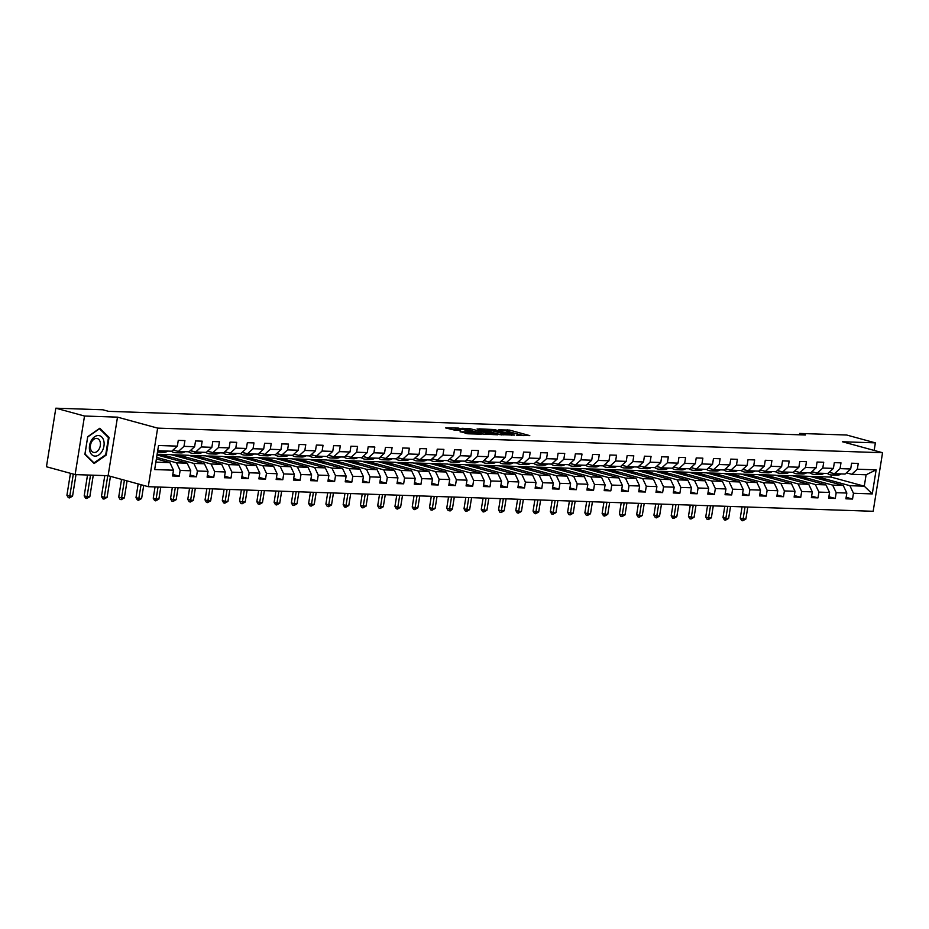 <?xml version="1.0" encoding="UTF-8"?>
<svg xmlns="http://www.w3.org/2000/svg" width="929" height="929" viewBox="0 0 929 929"><rect width="100%" height="100%" fill="white"/><g stroke="black" fill="none" stroke-linecap="round" stroke-linejoin="round"><path stroke-width="1.39" d="M516.733 435.26L529.774 435.62L509.51 430.081L498.827 429.825A5.075 0.592 9.1 0 1 505.91 430.928L507.594 431.393A5.075 0.592 9.1 0 1 509.127 432.078A5.075 0.592 9.1 0 1 507.722 432.264L509.301 432.693A5.075 0.592 9.1 0 1 516.373 433.797L518.068 434.261A5.075 0.592 9.1 0 1 519.601 434.935A5.075 0.592 9.1 0 1 518.196 435.12L516.733 435.26M460.122 431.625L468.065 433.797L481.315 434.18L458.357 428.083L445.583 427.909L454.664 430.139L460.587 430.266L455.419 428.548L462.514 429.314L477.134 433.541L465.603 431.811L460.087 431.88M117.495 417.144L84.516 416.029L55.833 408.191L46.45 466.753L75.133 474.591L108.112 475.706L148.268 486.691L157.64 428.118L117.495 417.144L108.112 475.706M874.166 450.426L875.373 442.866L842.394 441.751L882.55 452.725L157.64 428.118M875.373 442.866L846.702 435.027L799.66 433.437L799.439 434.795M55.833 408.191L102.864 409.782L108.6 411.35L805.397 435.004L799.66 433.437M499.639 434.598L514.62 435.109L494.356 429.57L478.888 428.85L499.639 434.598M497.77 434.807L482.743 434.029L461.992 428.269L470.132 428.745L480.56 431.335L484.636 431.404L477.123 428.908L497.77 434.807M148.268 486.691L873.167 511.287L882.55 452.725M172.817 474.452L179.204 476.194L180.133 470.422L190.759 470.782L189.83 476.565L196.472 476.786L197.401 471.003L208.026 471.363L207.097 477.146L213.74 477.367L214.669 471.595L225.294 471.955L224.365 477.727L231.007 477.959L231.925 472.176L242.55 472.536L241.633 478.319L248.264 478.54L249.193 472.768L259.818 473.128L258.889 478.899L265.531 479.132L266.46 473.349L277.086 473.709L276.157 479.492L282.799 479.712L283.728 473.941L294.354 474.301L293.425 480.072L300.067 480.305L300.984 474.522L311.61 474.882L310.692 480.665L317.323 480.885L318.252 475.114L328.878 475.474L327.949 481.245L334.591 481.477L335.52 475.694L346.145 476.054L345.216 481.837L351.859 482.058L352.788 476.287L363.413 476.647L362.484 482.418L369.127 482.65L370.044 476.867L380.669 477.227L379.752 483.01L386.383 483.231L387.312 477.448L397.937 477.808L397.008 483.591L403.65 483.812L404.579 478.04L415.205 478.4L414.276 484.172L420.918 484.404L421.847 478.621L432.473 478.981L431.544 484.764L438.186 484.984L439.103 479.213L449.729 479.573L448.812 485.344L455.442 485.577L456.371 479.794L466.997 480.154L466.068 485.937L472.71 486.157L473.639 480.386L484.264 480.746L483.335 486.517L489.978 486.75L490.907 480.967L501.532 481.327L500.603 487.11L507.246 487.33L508.163 481.559L518.788 481.919L517.871 487.69L524.502 487.922L525.431 482.139L536.056 482.499L535.127 488.282L541.77 488.503L542.699 482.732L553.324 483.092L552.395 488.863L559.037 489.095L559.966 483.312L570.592 483.672L569.663 489.455L576.305 489.676L577.223 483.893L587.848 484.264L586.931 490.036L593.561 490.257L594.49 484.485L605.116 484.845L604.187 490.628L610.829 490.849L611.758 485.066L622.384 485.426L621.455 491.209L628.097 491.429L629.026 485.658L639.651 486.018L638.722 491.789L645.365 492.022L646.282 486.239L656.908 486.599L655.99 492.382L662.632 492.602L663.55 486.831L674.175 487.191L673.246 492.962L679.889 493.194L680.818 487.411L691.443 487.771L690.514 493.554L697.156 493.775L698.085 488.004L708.711 488.364L707.782 494.135L714.424 494.367L715.342 488.584L725.967 488.944L725.05 494.727L731.692 494.948L732.609 489.177L743.235 489.537L742.306 495.308L748.948 495.54L749.877 489.757L760.503 490.117L759.574 495.9L766.216 496.121L767.145 490.349L777.77 490.709L776.841 496.481L783.484 496.713L784.401 490.93L795.027 491.29L794.109 497.073L800.752 497.294L801.669 491.511L812.294 491.882L811.365 497.654L818.008 497.874L818.937 492.103L829.562 492.463L828.633 498.234L835.276 498.467L836.205 492.684L846.83 493.044L845.901 498.827L852.543 499.047L853.461 493.276L872.285 493.914L876.14 469.853L866.107 474.777L851.719 474.289L846.424 472.849M179.204 476.194L172.573 475.973L173.491 470.202L154.678 469.563L158.534 445.502L177.346 446.141L178.275 440.358L184.917 440.59L183.988 446.361L194.614 446.721L195.543 440.95L202.174 441.17L201.256 446.954L211.882 447.313L212.799 441.53L219.441 441.751L218.512 447.534L229.138 447.894L230.067 442.111L236.709 442.343L235.78 448.115L246.406 448.475L247.335 442.703L253.977 442.924L253.048 448.707L263.673 449.067L264.602 443.284L271.233 443.516L270.316 449.288L280.941 449.648L281.859 443.876L288.501 444.097L287.572 449.88L298.197 450.24L299.126 444.457L305.769 444.689L304.84 450.46L315.465 450.82L316.394 445.049L323.037 445.27L322.108 451.053L332.733 451.413L333.662 445.63L340.293 445.862L339.375 451.633L350.001 451.993L350.918 446.222L357.56 446.443L356.643 452.226L367.257 452.586L368.186 446.803L374.828 447.035L373.899 452.806L384.525 453.166L385.454 447.395L392.096 447.615L391.167 453.398L401.792 453.758L402.721 447.975L409.352 448.196L408.435 453.979L419.06 454.339L419.978 448.568L426.62 448.788L425.703 454.56L436.316 454.931L437.245 449.148L443.888 449.369L442.959 455.152L453.584 455.512L454.513 449.729L461.156 449.961L460.227 455.733L470.852 456.093L471.781 450.321L478.412 450.542L477.494 456.325L488.12 456.685L489.037 450.902L495.68 451.134L494.762 456.905L505.376 457.265L506.305 451.494L512.947 451.715L512.018 457.498L522.644 457.858L523.573 452.075L530.215 452.307L529.286 458.078L539.912 458.438L540.841 452.667L547.471 452.887L546.554 458.671L557.179 459.031L558.097 453.247L564.739 453.48L563.822 459.251L574.436 459.611L575.365 453.84L582.007 454.06L581.078 459.843L591.703 460.203L592.632 454.42L599.275 454.653L598.346 460.424L608.971 460.784L609.9 455.013L616.531 455.233L615.613 461.016L626.239 461.376L627.156 455.593L633.799 455.814L632.881 461.597L643.495 461.957L644.424 456.185L651.066 456.406L650.137 462.177L660.763 462.537L661.692 456.766L668.334 456.987L667.405 462.77L678.031 463.13L678.96 457.347L685.59 457.579L684.673 463.35L695.298 463.71L696.216 457.939L702.858 458.16L701.941 463.943L712.555 464.303L713.484 458.52L720.126 458.752L719.197 464.523L729.822 464.883L730.751 459.112L737.394 459.332L736.465 465.115L747.09 465.475L748.019 459.692L754.662 459.925L753.733 465.696L764.358 466.056L765.275 460.285L771.918 460.505L771 466.288L781.614 466.648L782.543 460.865L789.185 461.098L788.256 466.869L798.882 467.229L799.811 461.458L806.453 461.678L805.524 467.461L816.15 467.821L817.079 462.038L823.721 462.259L822.792 468.042L833.418 468.402L834.335 462.63L840.977 462.851L840.06 468.622L850.685 468.994L851.603 463.211L858.245 463.432L857.316 469.215L876.14 469.853M157.024 454.955L187.182 463.199L176.556 462.839L156.629 457.393M175.395 450.623A10.254 7.455 91.9 0 1 173.096 449.996L178.38 451.436L189.005 451.796L194.614 446.721M176.556 462.839L180.133 470.422M187.182 463.199L190.759 470.782M183.988 446.361L178.38 451.436M204.45 463.78L193.824 463.42L160.554 454.327L171.18 454.687L204.45 463.78L208.026 471.363M192.663 451.204A10.254 7.455 91.9 0 1 190.352 450.577L195.647 452.028L206.273 452.388L211.882 447.313M193.824 463.42L197.401 471.003M201.256 446.954L195.647 452.028M221.717 464.372L211.092 464.012L177.822 454.908L188.448 455.28L221.717 464.372L225.294 471.955M209.919 451.796A10.254 7.455 91.9 0 1 207.62 451.169L212.915 452.609L223.541 452.969L229.138 447.894M211.092 464.012L214.669 471.595M218.512 447.534L212.915 452.609M238.974 464.953L228.36 464.593L195.09 455.5L205.704 455.86L238.974 464.953L242.55 472.536M227.187 452.377A10.254 7.455 91.9 0 1 224.888 451.749L230.183 453.201L240.808 453.561L246.406 448.475M228.36 464.593L231.925 472.176M235.78 448.115L230.183 453.201M256.241 465.545L245.616 465.185L212.346 456.081L222.972 456.441L256.241 465.545L259.818 473.128M244.455 452.969A10.254 7.455 91.9 0 1 242.155 452.342L247.439 453.782L258.065 454.142L263.673 449.067M245.616 465.185L249.193 472.768M253.048 448.707L247.439 453.782M273.509 466.126L262.884 465.766L229.614 456.673L240.239 457.033L273.509 466.126L277.086 473.709M261.723 453.549A10.254 7.455 91.9 0 1 259.412 452.922L264.707 454.374L275.332 454.734L280.941 449.648M262.884 465.766L266.46 473.349M270.316 449.288L264.707 454.374M290.777 466.706L280.152 466.346L246.882 457.254L257.507 457.614L290.777 466.706L294.354 474.301M278.99 454.142A10.254 7.455 91.9 0 1 276.679 453.515L281.975 454.955L292.6 455.315L298.197 450.24M280.152 466.346L283.728 473.941M287.572 449.88L281.975 454.955M308.033 467.299L297.419 466.939L264.15 457.846L274.763 458.206L308.033 467.299L311.61 474.882M296.246 454.722A10.254 7.455 91.9 0 1 293.947 454.095L299.243 455.535L309.868 455.907L315.465 450.82M297.419 466.939L300.984 474.522M304.84 450.46L299.243 455.535M325.301 467.879L314.676 467.519L281.406 458.427L292.031 458.787L325.301 467.879L328.878 475.474M313.514 455.315A10.254 7.455 91.9 0 1 311.215 454.676L316.499 456.127L327.124 456.487L332.733 451.413M314.676 467.519L318.252 475.114M322.108 451.053L316.499 456.127M342.569 468.471L331.943 468.111L298.673 459.019L309.299 459.379L342.569 468.471L346.145 476.054M330.782 455.895A10.254 7.455 91.9 0 1 328.471 455.268L333.766 456.708L344.392 457.068L350.001 451.993M331.943 468.111L335.52 475.694M339.375 451.633L333.766 456.708M359.837 469.052L349.211 468.692L315.941 459.6L326.567 459.96L359.837 469.052L363.413 476.647M348.05 456.476A10.254 7.455 91.9 0 1 345.739 455.849L351.034 457.3L361.66 457.66L367.257 452.586M349.211 468.692L352.788 476.287M356.643 452.226L351.034 457.3M377.093 469.644L366.479 469.284L333.209 460.192L343.835 460.552L377.093 469.644L380.669 477.227M365.306 457.068A10.254 7.455 91.9 0 1 363.007 456.441L368.302 457.881L378.927 458.241L384.525 453.166M366.479 469.284L370.044 476.867M373.899 452.806L368.302 457.881M394.361 470.225L383.735 469.865L350.465 460.772L361.091 461.132L394.361 470.225L397.937 477.808M382.574 457.649A10.254 7.455 91.9 0 1 380.275 457.022L385.57 458.473L396.184 458.833L401.792 453.758M383.735 469.865L387.312 477.448M391.167 453.398L385.57 458.473M411.628 470.817L401.003 470.457L367.733 461.365L378.358 461.725L411.628 470.817L415.205 478.4M399.842 458.241A10.254 7.455 91.9 0 1 397.531 457.614L402.826 459.054L413.451 459.414L419.06 454.339M401.003 470.457L404.579 478.04M408.435 453.979L402.826 459.054M428.896 471.398L418.271 471.038L385.001 461.945L395.626 462.305L428.896 471.398L432.473 478.981M417.109 458.821A10.254 7.455 91.9 0 1 414.798 458.194L420.094 459.646L430.719 460.006L436.316 454.931M418.271 471.038L421.847 478.621M425.703 454.56L420.094 459.646M446.152 471.99L435.538 471.63L402.269 462.526L412.894 462.897L446.152 471.99L449.729 479.573M434.366 459.414A10.254 7.455 91.9 0 1 432.066 458.787L437.362 460.227L447.987 460.587L453.584 455.512M435.538 471.63L439.103 479.213M442.959 455.152L437.362 460.227M463.42 472.571L452.795 472.211L419.525 463.118L430.15 463.478L463.42 472.571L466.997 480.154M451.633 459.994A10.254 7.455 91.9 0 1 449.334 459.367L454.629 460.819L465.243 461.179L470.852 456.093M452.795 472.211L456.371 479.794M460.227 455.733L454.629 460.819M480.688 473.163L470.062 472.791L436.793 463.699L447.418 464.059L480.688 473.163L484.264 480.746M468.901 460.587A10.254 7.455 91.9 0 1 466.59 459.96L471.886 461.399L482.511 461.759L488.12 456.685M470.062 472.791L473.639 480.386M477.494 456.325L471.886 461.399M497.956 473.744L487.33 473.384L454.06 464.291L464.686 464.651L497.956 473.744L501.532 481.327M486.169 461.167A10.254 7.455 91.9 0 1 483.858 460.54L489.153 461.992L499.779 462.352L505.376 457.265M487.33 473.384L490.907 480.967M494.762 456.905L489.153 461.992M515.223 474.324L504.598 473.964L471.328 464.872L481.954 465.232L515.223 474.324L518.788 481.919M503.425 461.759A10.254 7.455 91.9 0 1 501.126 461.132L506.421 462.572L517.047 462.932L522.644 457.858M504.598 473.964L508.163 481.559M512.018 457.498L506.421 462.572M532.48 474.916L521.854 474.556L488.584 465.464L499.21 465.824L532.48 474.916L536.056 482.499M520.693 462.34A10.254 7.455 91.9 0 1 518.394 461.713L523.689 463.153L534.303 463.513L539.912 458.438M521.854 474.556L525.431 482.139M529.286 458.078L523.689 463.153M549.747 475.497L539.122 475.137L505.852 466.044L516.478 466.404L549.747 475.497L553.324 483.092M535.661 462.294L540.945 463.745L551.571 464.105L557.179 459.031M539.122 475.137L542.699 482.732M546.554 458.671L540.945 463.745M567.015 476.089L556.39 475.729L523.12 466.637L533.745 466.997L567.015 476.089L570.592 483.672M555.228 463.513A10.254 7.455 91.9 0 1 552.918 462.886L558.213 464.326L568.838 464.686L574.436 459.611M556.39 475.729L559.966 483.312M563.822 459.251L558.213 464.326M584.283 476.67L573.657 476.31L540.388 467.217L551.013 467.577L584.283 476.67L587.848 484.264M572.485 464.094A10.254 7.455 91.9 0 1 570.185 463.466L575.481 464.918L586.106 465.278L591.703 460.203M573.657 476.31L577.223 483.893M581.078 459.843L575.481 464.918M601.539 477.262L590.914 476.902L557.644 467.81L568.269 468.17L601.539 477.262L605.116 484.845M589.752 464.686A10.254 7.455 91.9 0 1 587.453 464.059L592.748 465.499L603.362 465.859L608.971 460.784M590.914 476.902L594.49 484.485M598.346 460.424L592.748 465.499M618.807 477.843L608.181 477.483L574.912 468.39L585.537 468.75L618.807 477.843L622.384 485.426M607.02 465.266A10.254 7.455 91.9 0 1 604.709 464.639L610.005 466.091L620.63 466.451L626.239 461.376M608.181 477.483L611.758 485.066M615.613 461.016L610.005 466.091M636.075 478.435L625.449 478.075L592.179 468.982L602.805 469.342L636.075 478.435L639.651 486.018M624.288 465.859A10.254 7.455 91.9 0 1 621.977 465.232L627.272 466.672L637.898 467.032L643.495 461.957M625.449 478.075L629.026 485.658M632.881 461.597L627.272 466.672M653.342 479.016L642.717 478.656L609.447 469.563L620.073 469.923L653.342 479.016L656.908 486.599M641.544 466.439A10.254 7.455 91.9 0 1 639.245 465.812L644.54 467.264L655.166 467.624L660.763 462.537M642.717 478.656L646.282 486.239M650.137 462.177L644.54 467.264M670.599 479.608L659.973 479.248L626.703 470.144L637.329 470.504L670.599 479.608L674.175 487.191M658.812 467.032A10.254 7.455 91.9 0 1 656.513 466.404L661.808 467.844L672.422 468.204L678.031 463.13M659.973 479.248L663.55 486.831M667.405 462.77L661.808 467.844M687.866 480.188L677.241 479.828L643.971 470.736L654.597 471.096L687.866 480.188L691.443 487.771M676.08 467.612A10.254 7.455 91.9 0 1 673.769 466.985L679.064 468.437L689.69 468.797L695.298 463.71M677.241 479.828L680.818 487.411M684.673 463.35L679.064 468.437M705.134 480.781L694.509 480.409L661.239 471.317L671.864 471.677L705.134 480.781L708.711 488.364M693.348 468.204A10.254 7.455 91.9 0 1 691.037 467.577L696.332 469.017L706.957 469.377L712.555 464.303M694.509 480.409L698.085 488.004M701.941 463.943L696.332 469.017M722.402 481.361L711.777 481.001L678.507 471.909L689.132 472.269L722.402 481.361L725.967 488.944M710.604 468.785A10.254 7.455 91.9 0 1 708.304 468.158L713.6 469.598L724.225 469.969L729.822 464.883M711.777 481.001L715.342 488.584M719.197 464.523L713.6 469.598M739.658 481.942L729.033 481.582L695.763 472.489L706.388 472.849L739.658 481.942L743.235 489.537M727.871 469.377A10.254 7.455 91.9 0 1 725.572 468.739L730.868 470.19L741.481 470.55L747.09 465.475M729.033 481.582L732.609 489.177M736.465 465.115L730.868 470.19M756.926 482.534L746.301 482.174L713.031 473.082L723.656 473.442L756.926 482.534L760.503 490.117M745.139 469.958A10.254 7.455 91.9 0 1 742.828 469.331L748.124 470.771L758.749 471.131L764.358 466.056M746.301 482.174L749.877 489.757M753.733 465.696L748.124 470.771M774.194 483.115L763.568 482.755L730.299 473.662L740.924 474.022L774.194 483.115L777.77 490.709M762.407 470.538A10.254 7.455 91.9 0 1 760.096 469.911L765.391 471.363L776.017 471.723L781.614 466.648M763.568 482.755L767.145 490.349M771 466.288L765.391 471.363M791.462 483.707L780.836 483.347L747.566 474.254L758.192 474.614L791.462 483.707L795.027 491.29M779.663 471.131A10.254 7.455 91.9 0 1 777.364 470.504L782.659 471.944L793.285 472.304L798.882 467.229M780.836 483.347L784.401 490.93M788.256 466.869L782.659 471.944M808.718 484.288L798.092 483.928L764.822 474.835L775.448 475.195L808.718 484.288L812.294 491.882M796.931 471.711A10.254 7.455 91.9 0 1 794.632 471.084L799.927 472.536L810.541 472.896L816.15 467.821M798.092 483.928L801.669 491.511M805.524 467.461L799.927 472.536M825.986 484.88L815.36 484.52L782.09 475.427L792.716 475.787L825.986 484.88L829.562 492.463M814.199 472.304A10.254 7.455 91.9 0 1 811.888 471.677L817.183 473.116L827.809 473.476L833.418 468.402M815.36 484.52L818.937 492.103M822.792 468.042L817.183 473.116M843.253 485.461L832.628 485.101L799.358 476.008L809.983 476.368L843.253 485.461L846.83 493.044M831.467 472.884A10.254 7.455 91.9 0 1 829.156 472.257L834.451 473.709L845.076 474.069L850.685 468.994M832.628 485.101L836.205 492.684M840.06 468.622L834.451 473.709M866.107 474.777L864.284 486.181L849.896 485.693L816.626 476.589L831.014 477.088L864.284 486.181L872.285 493.914M849.896 485.693L853.461 493.276M857.316 469.215L851.719 474.289M84.516 416.029L75.133 474.591M831.014 477.088L831.35 474.986M155.875 462.131L169.914 462.607L156.386 458.914M177.346 446.141L171.749 451.215L157.698 450.739M160.554 454.327L157.117 454.374M177.822 454.908L171.842 454.873M195.09 455.5L189.11 455.454M212.346 456.081L206.377 456.046M229.614 456.673L223.634 456.627M246.882 457.254L240.901 457.219M264.15 457.846L258.169 457.8M281.406 458.427L275.437 458.38M298.673 459.019L292.693 458.972M315.941 459.6L309.961 459.553M333.209 460.192L327.229 460.145M350.465 460.772L344.496 460.726M367.733 461.365L361.764 461.318M385.001 461.945L379.02 461.899M402.269 462.526L396.288 462.491M419.525 463.118L413.556 463.072M436.793 463.699L430.824 463.664M454.06 464.291L448.08 464.245M471.328 464.872L465.348 464.837M488.584 465.464L482.615 465.417M505.852 466.044L499.883 465.998M523.12 466.637L517.139 466.59M540.388 467.217L534.407 467.171M557.644 467.81L551.675 467.763M574.912 468.39L568.943 468.344M592.179 468.982L586.199 468.936M609.447 469.563L603.467 469.517M626.703 470.144L620.735 470.109M643.971 470.736L638.002 470.689M661.239 471.317L655.259 471.282M678.507 471.909L672.526 471.862M695.763 472.489L689.794 472.455M713.031 473.082L707.062 473.035M730.299 473.662L724.318 473.616M747.566 474.254L741.586 474.208M764.822 474.835L758.854 474.789M782.09 475.427L776.121 475.381M799.358 476.008L793.378 475.962M816.626 476.589L810.645 476.554M169.914 462.607L173.491 470.202M816.591 476.751L825.196 479.109L824.987 480.467M825.196 479.109L819.25 478.899M846.145 497.305L852.543 499.047M828.877 496.713L835.276 498.467M799.335 476.171L807.94 478.516L807.719 479.887M807.94 478.516L801.982 478.319M811.609 496.132L818.008 497.874M782.067 475.578L790.672 477.936L790.451 479.294M790.672 477.936L784.726 477.727M794.353 495.54L800.752 497.294M764.799 474.998L773.404 477.343L773.183 478.714M773.404 477.343L767.459 477.146M777.085 494.96L783.484 496.713M747.531 474.405L756.136 476.763L755.927 478.121M756.136 476.763L750.191 476.554M759.817 494.367L766.216 496.121M730.275 473.825L738.88 476.171L738.66 477.541M738.88 476.171L732.923 475.973M742.55 493.787L748.948 495.54M713.007 473.233L721.612 475.59L721.392 476.949M721.612 475.59L715.667 475.381M725.294 493.206L731.692 494.948M695.74 472.652L704.345 474.998L704.124 476.368M704.345 474.998L698.399 474.8M708.026 492.614L714.424 494.367M678.472 472.06L687.077 474.417L686.868 475.776M687.077 474.417L681.131 474.22M690.758 492.033L697.156 493.775M661.216 471.479L669.821 473.836L669.6 475.195M669.821 473.836L663.863 473.627M673.49 491.441L679.889 493.194M643.948 470.898L652.553 473.244L652.332 474.614M652.553 473.244L646.596 473.047M656.234 490.86L662.632 492.602M626.68 470.306L635.285 472.664L635.064 474.022M635.285 472.664L629.339 472.455M638.966 490.268L645.365 492.022M609.412 469.726L618.017 472.071L617.808 473.442M618.017 472.071L612.072 471.874M621.698 489.688L628.097 491.429M592.156 469.133L600.761 471.491L600.54 472.849M600.761 471.491L594.804 471.282M604.431 489.095L610.829 490.849M574.888 468.553L583.493 470.898L583.273 472.269M583.493 470.898L577.536 470.701M587.174 488.515L593.561 490.257M557.621 467.961L566.226 470.318L566.005 471.677M566.226 470.318L560.28 470.109M569.907 487.922L576.305 489.676M540.353 467.38L548.958 469.726L548.749 471.096M548.958 469.726L543.012 469.528M552.639 487.342L559.037 489.095M523.097 466.788L531.702 469.145L531.481 470.504M531.702 469.145L525.744 468.936M535.371 486.761L541.77 488.503M505.829 466.207L514.434 468.553L514.213 469.923M514.434 468.553L508.477 468.355M518.115 486.169L524.502 487.922M488.561 465.615L497.166 467.972L496.945 469.331M497.166 467.972L491.22 467.775M500.847 485.588L507.246 487.33M471.293 465.034L479.898 467.38L479.689 468.75M479.898 467.38L473.953 467.182M483.579 484.996L489.978 486.75M454.037 464.442L462.642 466.799L462.421 468.17M462.642 466.799L456.685 466.602M466.312 484.415L472.71 486.157M436.769 463.861L445.374 466.219L445.154 467.577M445.374 466.219L439.417 466.01M449.055 483.823L455.442 485.577M419.502 463.281L428.106 465.626L427.886 466.997M428.106 465.626L422.161 465.429M431.788 483.243L438.186 484.984M402.234 462.688L410.839 465.046L410.63 466.404M410.839 465.046L404.893 464.837M414.52 482.65L420.918 484.404M384.978 462.108L393.582 464.454L393.362 465.824M393.582 464.454L387.625 464.256M397.252 482.07L403.65 483.812M367.71 461.516L376.315 463.873L376.094 465.232M376.315 463.873L370.357 463.664M379.996 481.477L386.383 483.231M350.442 460.935L359.047 463.281L358.826 464.651M359.047 463.281L353.101 463.083M362.728 480.897L369.127 482.65M333.174 460.343L341.779 462.7L341.57 464.059M341.779 462.7L335.833 462.491M345.46 480.305L351.859 482.058M315.918 459.762L324.523 462.108L324.302 463.478M324.523 462.108L318.566 461.91M328.192 479.724L334.591 481.477M298.65 459.17L307.255 461.527L307.034 462.886M307.255 461.527L301.298 461.318M310.936 479.143L317.323 480.885M281.382 458.589L289.987 460.935L289.767 462.305M289.987 460.935L284.042 460.738M293.669 478.551L300.067 480.305M264.115 457.997L272.72 460.354L272.511 461.713M272.72 460.354L266.774 460.157M276.401 477.97L282.799 479.712M246.859 457.416L255.463 459.762L255.243 461.132M255.463 459.762L249.506 459.565M259.133 477.378L265.531 479.132M229.591 456.836L238.196 459.181L237.975 460.552M238.196 459.181L232.238 458.984M241.877 476.798L248.264 478.54M212.323 456.244L220.928 458.601L220.707 459.96M220.928 458.601L214.982 458.392M224.609 476.205L231.007 477.959M195.055 455.663L203.66 458.009L203.439 459.379M203.66 458.009L197.714 457.811M207.341 475.625L213.74 477.367M177.799 455.071L186.404 457.428L186.183 458.787M186.404 457.428L180.447 457.219M190.073 475.033L196.472 476.786M160.531 454.49L169.136 456.836L168.915 458.206M169.136 456.836L163.179 456.638M84.887 454.351L94.154 463.525L106.243 455.071L109.065 437.431L99.798 428.257L87.709 436.711L84.887 454.351M107.95 437.129L109.065 437.431M105.511 454.873L106.243 455.071M524.002 435.701L507.431 431.346M489.386 430.719L484.892 430.568M511.891 434.911L490.953 429.558A5.075 0.592 9.1 0 0 489.548 429.744A5.075 0.592 9.1 0 0 491.081 430.429L503.239 433.75A5.075 0.592 9.1 0 0 510.323 434.853L511.833 435.283M489.548 429.744L489.293 431.323A5.075 0.592 9.1 0 0 490.826 432.008L491.081 430.429M501.463 434.923L490.826 432.008M481.524 432.96L468.042 430.011M486.877 433.32L493.973 434.098L487.992 432.24L482.139 431.764L486.877 433.32L486.703 434.435M481.698 431.822L481.443 433.413L482.174 432.043M484.566 434.342L481.93 433.622M467.682 433.773L465.743 433.425M455.164 430.127L455.419 428.548M455.256 429.57L451.099 429.419M835.705 473.744L835.09 474.092A12.344 8.988 91.9 0 1 831.478 474.986A12.344 8.988 91.9 0 1 827.391 473.465M841.244 473.941L840.617 474.278A12.344 8.988 91.9 0 1 837.006 475.172L834.904 475.102A12.344 8.988 -88.1 0 0 838.515 474.208L839.142 473.86M837.807 473.825L837.192 474.162A12.344 8.988 91.9 0 1 833.58 475.056L831.478 474.986M834.242 475.044A12.344 8.988 -88.1 0 0 834.904 475.102M745.035 506.944L743.119 518.928L745.882 519.021L747.81 507.037M745.882 519.021L742.759 520.774L741.609 520.461L740.25 518.138L742.062 506.839M740.25 518.138L743.119 518.928L742.759 520.774M95.095 456.116A10.486 7.095 105.3 0 0 103.943 446.071A10.486 7.095 105.3 0 0 98.393 435.538A10.486 7.095 105.3 0 0 89.556 445.583A10.486 7.095 105.3 0 0 95.095 456.116M94.259 452.504A7.188 4.854 105.3 0 0 100.204 446.187A7.188 4.854 105.3 0 0 97.278 438.534A7.188 4.854 105.3 0 0 96.511 438.418A7.188 4.854 105.3 0 0 90.566 444.736A7.188 4.854 105.3 0 0 93.492 452.388A7.188 4.854 105.3 0 0 94.259 452.504M87.767 436.932L99.484 428.733L108.461 437.64L105.72 454.722L94.003 462.921L85.027 454.026L87.674 436.909M93.353 462.735L94.003 462.921M818.437 473.163L817.822 473.5A12.344 8.988 91.9 0 1 814.21 474.405A12.344 8.988 91.9 0 1 810.134 472.884M823.977 473.349L823.361 473.685A12.344 8.988 91.9 0 1 819.75 474.591L817.648 474.522A12.344 8.988 -88.1 0 0 821.259 473.616L821.875 473.279M820.539 473.233L819.924 473.569A12.344 8.988 91.9 0 1 816.312 474.475L814.21 474.405M816.986 474.464A12.344 8.988 -88.1 0 0 817.648 474.522M727.779 506.351L725.851 518.336L728.626 518.428L730.542 506.444M728.626 518.428L725.491 520.194L724.353 519.88L722.983 517.558L724.794 506.259M722.983 517.558L725.851 518.336L725.491 520.194M801.181 472.571L800.554 472.919A12.344 8.988 91.9 0 1 796.943 473.813A12.344 8.988 91.9 0 1 792.867 472.292M806.709 472.768L806.093 473.105A12.344 8.988 91.9 0 1 802.482 473.999L800.38 473.929A12.344 8.988 -88.1 0 0 803.991 473.035L804.607 472.687M803.283 472.652L802.668 472.989A12.344 8.988 91.9 0 1 799.056 473.883L796.943 473.813M799.718 473.871A12.344 8.988 -88.1 0 0 800.38 473.929M710.511 505.771L708.595 517.755L711.359 517.848L713.275 505.864M711.359 517.848L708.235 519.601L707.085 519.288L705.726 516.965L707.538 505.666M705.726 516.965L708.595 517.755L708.235 519.601M783.913 471.99L783.298 472.327A12.344 8.988 91.9 0 1 779.686 473.233A12.344 8.988 91.9 0 1 775.599 471.711M789.441 472.176L788.826 472.524A12.344 8.988 91.9 0 1 785.214 473.418L783.112 473.349A12.344 8.988 -88.1 0 0 786.724 472.443L787.339 472.106M786.015 472.06L785.4 472.396A12.344 8.988 91.9 0 1 781.788 473.302L779.686 473.233M782.45 473.291A12.344 8.988 -88.1 0 0 783.112 473.349M693.243 505.179L691.327 517.163L694.091 517.256L696.007 505.271M694.091 517.256L690.967 519.021L689.817 518.707L688.459 516.385L690.27 505.086M688.459 516.385L691.327 517.163L690.967 519.021M766.646 471.409L766.03 471.746A12.344 8.988 91.9 0 1 762.419 472.64A12.344 8.988 91.9 0 1 758.331 471.119M772.185 471.595L771.558 471.932A12.344 8.988 91.9 0 1 767.946 472.838L765.844 472.756A12.344 8.988 -88.1 0 0 769.456 471.862L770.083 471.526M768.747 471.479L768.132 471.816A12.344 8.988 91.9 0 1 764.521 472.722L762.419 472.64M765.182 472.71A12.344 8.988 -88.1 0 0 765.844 472.756M675.975 504.598L674.059 516.582L676.823 516.675L678.751 504.691M676.823 516.675L673.699 518.428L672.55 518.115L671.191 515.792L673.002 504.493M671.191 515.792L674.059 516.582L673.699 518.428M749.378 470.817L748.762 471.154A12.344 8.988 91.9 0 1 745.151 472.06A12.344 8.988 91.9 0 1 741.075 470.538M754.917 471.003L754.302 471.351A12.344 8.988 91.9 0 1 750.69 472.246L748.588 472.176A12.344 8.988 -88.1 0 0 752.2 471.27L752.815 470.933M751.48 470.887L750.864 471.235A12.344 8.988 91.9 0 1 747.253 472.129L745.151 472.06M747.926 472.118A12.344 8.988 -88.1 0 0 748.588 472.176M658.719 504.006L656.791 515.99L659.567 516.094L661.483 504.11M659.567 516.094L656.431 517.848L655.293 517.534L653.923 515.212L655.735 503.913M653.923 515.212L656.791 515.99L656.431 517.848M732.122 470.237L731.495 470.573A12.344 8.988 91.9 0 1 727.883 471.467A12.344 8.988 91.9 0 1 723.807 469.946M737.649 470.422L737.034 470.759A12.344 8.988 91.9 0 1 733.422 471.665L731.32 471.584A12.344 8.988 -88.1 0 0 734.932 470.689L735.547 470.353M734.224 470.306L733.596 470.643A12.344 8.988 91.9 0 1 729.997 471.549L727.883 471.467M730.659 471.537A12.344 8.988 -88.1 0 0 731.32 471.584M641.451 503.425L639.535 515.409L642.299 515.502L644.215 503.518M642.299 515.502L639.175 517.256L638.026 516.942L636.667 514.631L638.478 503.321M636.667 514.631L639.535 515.409L639.175 517.256M714.854 469.644L714.238 469.993A12.344 8.988 91.9 0 1 710.627 470.887A12.344 8.988 91.9 0 1 706.539 469.366M720.381 469.83L719.766 470.179A12.344 8.988 91.9 0 1 716.154 471.073L714.053 471.003A12.344 8.988 -88.1 0 0 717.664 470.109L718.28 469.76M716.956 469.714L716.34 470.062A12.344 8.988 91.9 0 1 712.729 470.957L710.627 470.887M713.391 470.945A12.344 8.988 -88.1 0 0 714.053 471.003M624.183 502.844L622.267 514.829L625.031 514.921L626.947 502.937M625.031 514.921L621.907 516.675L620.758 516.361L619.399 514.039L621.211 502.74M619.399 514.039L622.267 514.829L621.907 516.675M697.586 469.064L696.971 469.4A12.344 8.988 91.9 0 1 693.359 470.306A12.344 8.988 91.9 0 1 689.272 468.773M703.125 469.25L702.498 469.586A12.344 8.988 91.9 0 1 698.887 470.492L696.785 470.422A12.344 8.988 -88.1 0 0 700.396 469.517L701.023 469.18M699.688 469.133L699.072 469.47A12.344 8.988 91.9 0 1 695.461 470.376L693.359 470.306M696.123 470.364A12.344 8.988 -88.1 0 0 696.785 470.422M606.916 502.252L605 514.236L607.763 514.329L609.691 502.345M607.763 514.329L604.64 516.083L603.49 515.769L602.131 513.458L603.943 502.148M602.131 513.458L605 514.236L604.64 516.083M680.318 468.471L679.703 468.82A12.344 8.988 91.9 0 1 676.091 469.714A12.344 8.988 91.9 0 1 672.015 468.193M685.857 468.657L685.242 469.006A12.344 8.988 91.9 0 1 681.631 469.9L679.529 469.83A12.344 8.988 -88.1 0 0 683.14 468.936L683.756 468.588M682.42 468.541L681.805 468.89A12.344 8.988 91.9 0 1 678.193 469.784L676.091 469.714M678.867 469.772A12.344 8.988 -88.1 0 0 679.529 469.83M589.66 501.672L587.732 513.656L590.507 513.749L592.423 501.765M590.507 513.749L587.372 515.502L586.234 515.189L584.864 512.866L586.675 501.567M584.864 512.866L587.732 513.656L587.372 515.502M663.062 467.891L662.435 468.228A12.344 8.988 91.9 0 1 658.824 469.133A12.344 8.988 91.9 0 1 654.748 467.601M668.59 468.077L667.974 468.413A12.344 8.988 91.9 0 1 664.363 469.319L662.261 469.25A12.344 8.988 -88.1 0 0 665.872 468.344L666.488 468.007M665.164 467.961L664.537 468.297A12.344 8.988 91.9 0 1 660.925 469.203L658.824 469.133M661.599 469.191A12.344 8.988 -88.1 0 0 662.261 469.25M572.392 501.079L570.476 513.063L573.239 513.156L575.156 501.172M573.239 513.156L570.116 514.921L568.966 514.608L567.607 512.285L569.419 500.975M567.607 512.285L570.476 513.063L570.116 514.921M645.794 467.299L645.179 467.647A12.344 8.988 91.9 0 1 641.567 468.541A12.344 8.988 91.9 0 1 637.48 467.02M651.322 467.484L650.706 467.833A12.344 8.988 91.9 0 1 647.095 468.727L644.993 468.657A12.344 8.988 -88.1 0 0 648.605 467.763L649.22 467.415M647.896 467.368L647.281 467.717A12.344 8.988 91.9 0 1 643.669 468.611L641.567 468.541M644.331 468.599A12.344 8.988 -88.1 0 0 644.993 468.657M555.124 500.499L553.208 512.483L555.972 512.576L557.888 500.592M555.972 512.576L552.848 514.329L551.698 514.016L550.34 511.693L552.151 500.394M550.34 511.693L553.208 512.483L552.848 514.329M628.527 466.718L627.911 467.055A12.344 8.988 91.9 0 1 624.3 467.961A12.344 8.988 91.9 0 1 620.212 466.439M634.066 466.904L633.439 467.241A12.344 8.988 91.9 0 1 629.827 468.146L627.725 468.077A12.344 8.988 -88.1 0 0 631.337 467.171L631.964 466.834M630.628 466.788L630.013 467.124A12.344 8.988 91.9 0 1 626.401 468.03L624.3 467.961M627.063 468.019A12.344 8.988 -88.1 0 0 627.725 468.077M537.856 499.907L535.94 511.891L538.704 511.984L540.632 499.999M538.704 511.984L535.58 513.749L534.43 513.435L533.072 511.113L534.883 499.814M533.072 511.113L535.94 511.891L535.58 513.749M611.259 466.126L610.643 466.474A12.344 8.988 91.9 0 1 607.032 467.368A12.344 8.988 91.9 0 1 602.956 465.847M616.798 466.323L616.182 466.66A12.344 8.988 91.9 0 1 612.571 467.554L610.469 467.484A12.344 8.988 -88.1 0 0 614.081 466.59L614.696 466.242M613.361 466.207L612.745 466.544A12.344 8.988 91.9 0 1 609.134 467.438L607.032 467.368M609.807 467.426A12.344 8.988 -88.1 0 0 610.469 467.484M520.6 499.326L518.672 511.31L521.448 511.403L523.364 499.419M521.448 511.403L518.312 513.156L517.174 512.843L515.804 510.52L517.616 499.221M515.804 510.52L518.672 511.31L518.312 513.156M594.003 465.545L593.376 465.882A12.344 8.988 91.9 0 1 589.764 466.788A12.344 8.988 91.9 0 1 585.688 465.266M599.53 465.731L598.915 466.068A12.344 8.988 91.9 0 1 595.303 466.973L593.201 466.904A12.344 8.988 -88.1 0 0 596.813 465.998L597.428 465.661M596.104 465.615L595.477 465.952A12.344 8.988 91.9 0 1 591.866 466.857L589.764 466.788M592.539 466.846A12.344 8.988 -88.1 0 0 593.201 466.904M503.332 498.734L501.416 510.718L504.18 510.811L506.096 498.827M504.18 510.811L501.056 512.576L499.907 512.262L498.548 509.94L500.348 498.641M498.548 509.94L501.416 510.718L501.056 512.576M576.735 464.953L576.119 465.301A12.344 8.988 91.9 0 1 572.508 466.195A12.344 8.988 91.9 0 1 568.42 464.674M582.262 465.15L581.647 465.487A12.344 8.988 91.9 0 1 578.035 466.393L575.934 466.312A12.344 8.988 -88.1 0 0 579.545 465.417L580.16 465.081M578.837 465.034L578.221 465.371A12.344 8.988 91.9 0 1 574.61 466.265L572.508 466.195M575.272 466.265A12.344 8.988 -88.1 0 0 575.934 466.312M486.064 498.153L484.148 510.137L486.912 510.23L488.828 498.246M486.912 510.23L483.788 511.984L482.639 511.67L481.28 509.347L483.092 498.049M481.28 509.347L484.148 510.137L483.788 511.984M559.467 464.372L558.852 464.709A12.344 8.988 91.9 0 1 555.24 465.615A12.344 8.988 91.9 0 1 551.152 464.094M565.006 464.558L564.379 464.906A12.344 8.988 91.9 0 1 560.768 465.801L558.666 465.731A12.344 8.988 -88.1 0 0 562.277 464.825L562.904 464.488M561.569 464.442L560.953 464.79A12.344 8.988 91.9 0 1 557.342 465.684L555.24 465.615M558.004 465.673A12.344 8.988 -88.1 0 0 558.666 465.731M468.797 497.561L466.881 509.545L469.644 509.649L471.572 497.665M469.644 509.649L466.521 511.403L465.371 511.089L464.012 508.767L465.824 497.468M464.012 508.767L466.881 509.545L466.521 511.403M537.961 462.932A10.254 7.455 91.9 0 1 535.65 462.294M542.199 463.792L541.584 464.128A12.344 8.988 91.9 0 1 537.972 465.023A12.344 8.988 91.9 0 1 533.896 463.501M547.738 463.977L547.123 464.314A12.344 8.988 91.9 0 1 543.511 465.22L541.41 465.139A12.344 8.988 -88.1 0 0 545.021 464.245L545.637 463.908M544.301 463.861L543.686 464.198A12.344 8.988 91.9 0 1 540.074 465.104L537.972 465.023M540.748 465.092A12.344 8.988 -88.1 0 0 541.41 465.139M451.54 496.98L449.613 508.964L452.388 509.057L454.304 497.073M452.388 509.057L450.368 510.857L449.253 510.811L448.115 510.497L446.744 508.175L448.556 496.876M446.744 508.175L449.613 508.964L449.253 510.811M524.943 463.199L524.316 463.536A12.344 8.988 91.9 0 1 520.704 464.442A12.344 8.988 91.9 0 1 516.629 462.921M530.471 463.385L529.855 463.734A12.344 8.988 91.9 0 1 526.244 464.628L524.142 464.558A12.344 8.988 -88.1 0 0 527.753 463.652L528.369 463.316M527.045 463.269L526.418 463.617A12.344 8.988 91.9 0 1 522.806 464.512L520.704 464.442M523.48 464.5A12.344 8.988 -88.1 0 0 524.142 464.558M434.273 496.4L432.357 508.384L435.12 508.477L437.036 496.492M435.12 508.477L431.997 510.23L430.847 509.916L429.488 507.594L431.288 496.295M429.488 507.594L432.357 508.384L431.997 510.23M507.675 462.619L507.06 462.956A12.344 8.988 91.9 0 1 503.448 463.861A12.344 8.988 91.9 0 1 499.361 462.328M513.203 462.805L512.587 463.141A12.344 8.988 91.9 0 1 508.976 464.047L506.874 463.977A12.344 8.988 -88.1 0 0 510.486 463.072L511.101 462.735M509.777 462.688L509.162 463.025A12.344 8.988 91.9 0 1 505.55 463.931L503.448 463.861M506.212 463.919A12.344 8.988 -88.1 0 0 506.874 463.977M417.005 495.807L415.089 507.791L417.853 507.884L419.769 495.9M417.853 507.884L414.729 509.638L413.579 509.324L412.221 507.013L414.032 495.703M412.221 507.013L415.089 507.791L414.729 509.638M490.407 462.027L489.792 462.375A12.344 8.988 91.9 0 1 486.181 463.269A12.344 8.988 91.9 0 1 482.093 461.748M495.947 462.212L495.32 462.561A12.344 8.988 91.9 0 1 491.708 463.455L489.606 463.385A12.344 8.988 -88.1 0 0 493.218 462.491L493.833 462.143M492.509 462.096L491.894 462.445A12.344 8.988 91.9 0 1 488.282 463.339L486.181 463.269M488.944 463.327A12.344 8.988 -88.1 0 0 489.606 463.385M399.737 495.227L397.821 507.211L400.585 507.304L402.512 495.32M400.585 507.304L397.461 509.057L396.311 508.744L394.953 506.421L396.764 495.122M394.953 506.421L397.821 507.211L397.461 509.057M473.14 461.446L472.524 461.783A12.344 8.988 91.9 0 1 468.913 462.688A12.344 8.988 91.9 0 1 464.837 461.156M478.679 461.632L478.063 461.968A12.344 8.988 91.9 0 1 474.452 462.874L472.35 462.805A12.344 8.988 -88.1 0 0 475.962 461.899L476.577 461.562M475.242 461.516L474.626 461.852A12.344 8.988 91.9 0 1 471.015 462.758L468.913 462.688M471.677 462.747A12.344 8.988 -88.1 0 0 472.35 462.805M382.481 494.634L380.553 506.619L383.329 506.711L385.245 494.727M383.329 506.711L380.193 508.477L379.055 508.163L377.685 505.84L379.496 494.53M377.685 505.84L380.553 506.619L380.193 508.477M455.884 460.854L455.256 461.202A12.344 8.988 91.9 0 1 451.645 462.096A12.344 8.988 91.9 0 1 447.569 460.575M461.411 461.039L460.796 461.388A12.344 8.988 91.9 0 1 457.184 462.282L455.082 462.212A12.344 8.988 -88.1 0 0 458.694 461.318L459.309 460.97M457.985 460.923L457.358 461.272A12.344 8.988 91.9 0 1 453.747 462.166L451.645 462.096M454.42 462.154A12.344 8.988 -88.1 0 0 455.082 462.212M365.213 494.054L363.297 506.038L366.061 506.131L367.977 494.147M366.061 506.131L362.937 507.884L361.787 507.571L360.429 505.248L362.229 493.949M360.429 505.248L363.297 506.038L362.937 507.884M438.616 460.273L438 460.61A12.344 8.988 91.9 0 1 434.389 461.516A12.344 8.988 91.9 0 1 430.301 459.994M444.143 460.459L443.528 460.796A12.344 8.988 91.9 0 1 439.916 461.701L437.814 461.632A12.344 8.988 -88.1 0 0 441.426 460.726L442.041 460.389M440.718 460.343L440.102 460.679A12.344 8.988 91.9 0 1 436.491 461.585L434.389 461.516M437.153 461.574A12.344 8.988 -88.1 0 0 437.814 461.632M347.945 493.462L346.029 505.446L348.793 505.539L350.709 493.554M348.793 505.539L345.669 507.304L344.52 506.99L343.161 504.668L344.973 493.369M343.161 504.668L346.029 505.446L345.669 507.304M421.348 459.681L420.732 460.029A12.344 8.988 91.9 0 1 417.121 460.923A12.344 8.988 91.9 0 1 413.033 459.402M426.887 459.878L426.26 460.215A12.344 8.988 91.9 0 1 422.649 461.109L420.547 461.039A12.344 8.988 -88.1 0 0 424.158 460.145L424.774 459.797M423.45 459.762L422.834 460.099A12.344 8.988 91.9 0 1 419.223 460.993L417.121 460.923M419.885 460.981A12.344 8.988 -88.1 0 0 420.547 461.039M330.678 492.881L328.761 504.865L331.525 504.958L333.453 492.974M331.525 504.958L328.401 506.711L327.252 506.398L325.893 504.075L327.705 492.776M325.893 504.075L328.761 504.865L328.401 506.711M404.08 459.1L403.465 459.437A12.344 8.988 91.9 0 1 399.853 460.343A12.344 8.988 91.9 0 1 395.777 458.821M409.619 459.286L409.004 459.623A12.344 8.988 91.9 0 1 405.392 460.529L403.291 460.459A12.344 8.988 -88.1 0 0 406.902 459.553L407.517 459.216M406.182 459.17L405.567 459.507A12.344 8.988 91.9 0 1 401.955 460.412L399.853 460.343M402.617 460.401A12.344 8.988 -88.1 0 0 403.291 460.459M313.421 492.289L311.494 504.273L314.269 504.366L316.185 492.382M314.269 504.366L311.134 506.131L309.996 505.817L308.625 503.495L310.437 492.196M308.625 503.495L311.494 504.273L311.134 506.131M386.824 458.508L386.197 458.856A12.344 8.988 91.9 0 1 382.585 459.75A12.344 8.988 91.9 0 1 378.509 458.229M392.352 458.705L391.736 459.042A12.344 8.988 91.9 0 1 388.125 459.936L386.023 459.867A12.344 8.988 -88.1 0 0 389.634 458.972L390.25 458.624M388.926 458.589L388.299 458.926A12.344 8.988 91.9 0 1 384.687 459.82L382.585 459.75M385.361 459.809A12.344 8.988 -88.1 0 0 386.023 459.867M296.154 491.708L294.238 503.692L297.001 503.785L298.917 491.801M297.001 503.785L293.878 505.539L292.728 505.225L291.369 502.903L293.169 491.604M291.369 502.903L294.238 503.692L293.878 505.539M369.556 457.927L368.941 458.264A12.344 8.988 91.9 0 1 365.329 459.17A12.344 8.988 91.9 0 1 361.242 457.649M375.084 458.113L374.468 458.461A12.344 8.988 91.9 0 1 370.857 459.356L368.755 459.286A12.344 8.988 -88.1 0 0 372.366 458.38L372.982 458.043M371.658 457.997L371.043 458.334A12.344 8.988 91.9 0 1 367.431 459.24L365.329 459.17M368.093 459.228A12.344 8.988 -88.1 0 0 368.755 459.286M278.886 491.116L276.97 503.1L279.734 503.193L281.65 491.209M279.734 503.193L276.61 504.958L275.46 504.644L274.101 502.322L275.913 491.023M274.101 502.322L276.97 503.1L276.61 504.958M352.288 457.347L351.673 457.683A12.344 8.988 91.9 0 1 348.061 458.578A12.344 8.988 91.9 0 1 343.974 457.056M357.828 457.532L357.2 457.869A12.344 8.988 91.9 0 1 353.589 458.775L351.487 458.694A12.344 8.988 -88.1 0 0 355.099 457.8L355.714 457.463M354.39 457.416L353.775 457.753A12.344 8.988 91.9 0 1 350.163 458.659L348.061 458.578M350.825 458.647A12.344 8.988 -88.1 0 0 351.487 458.694M261.618 490.535L259.702 502.519L262.466 502.612L264.393 490.628M262.466 502.612L259.342 504.366L258.192 504.052L256.834 501.73L258.645 490.431M256.834 501.73L259.702 502.519L259.342 504.366M335.021 456.754L334.405 457.091A12.344 8.988 91.9 0 1 330.794 457.997A12.344 8.988 91.9 0 1 326.718 456.476M340.56 456.94L339.944 457.289A12.344 8.988 91.9 0 1 336.333 458.183L334.231 458.113A12.344 8.988 -88.1 0 0 337.842 457.207L338.458 456.871M337.122 456.824L336.507 457.173A12.344 8.988 91.9 0 1 332.896 458.067L330.794 457.997M333.557 458.055A12.344 8.988 -88.1 0 0 334.231 458.113M244.362 489.943L242.434 501.927L245.21 502.032L247.126 490.047M245.21 502.032L242.074 503.785L240.936 503.472L239.566 501.149L241.377 489.85M239.566 501.149L242.434 501.927L242.074 503.785M317.764 456.174L317.137 456.511A12.344 8.988 91.9 0 1 313.526 457.405A12.344 8.988 91.9 0 1 309.45 455.884M323.292 456.36L322.677 456.696A12.344 8.988 91.9 0 1 319.065 457.602L316.963 457.521A12.344 8.988 -88.1 0 0 320.575 456.627L321.19 456.29M319.866 456.244L319.239 456.58A12.344 8.988 91.9 0 1 315.628 457.486L313.526 457.405M316.301 457.474A12.344 8.988 -88.1 0 0 316.963 457.521M227.094 489.362L225.178 501.346L227.942 501.439L229.858 489.455M227.942 501.439L224.818 503.193L223.668 502.879L222.31 500.568L224.11 489.258M222.31 500.568L225.178 501.346L224.818 503.193M300.497 455.582L299.881 455.918A12.344 8.988 91.9 0 1 296.27 456.824A12.344 8.988 91.9 0 1 292.182 455.303M306.024 455.767L305.409 456.116A12.344 8.988 91.9 0 1 301.797 457.01L299.695 456.94A12.344 8.988 -88.1 0 0 303.307 456.046L303.922 455.698M302.599 455.651L301.983 456A12.344 8.988 91.9 0 1 298.372 456.894L296.27 456.824M299.033 456.882A12.344 8.988 -88.1 0 0 299.695 456.94M209.826 488.782L207.91 500.766L210.674 500.859L212.59 488.875M210.674 500.859L207.55 502.612L206.401 502.299L205.042 499.976L206.853 488.677M205.042 499.976L207.91 500.766L207.55 502.612M283.229 455.001L282.613 455.338A12.344 8.988 91.9 0 1 279.002 456.244A12.344 8.988 91.9 0 1 274.914 454.711M288.768 455.187L288.141 455.524A12.344 8.988 91.9 0 1 284.529 456.429L282.428 456.36A12.344 8.988 -88.1 0 0 286.039 455.454L286.655 455.117M285.331 455.071L284.715 455.407A12.344 8.988 91.9 0 1 281.104 456.313L279.002 456.244M281.766 456.302A12.344 8.988 -88.1 0 0 282.428 456.36M192.558 488.189L190.642 500.174L193.406 500.266L195.334 488.282M193.406 500.266L190.282 502.02L189.133 501.706L187.774 499.396L189.586 488.085M187.774 499.396L190.642 500.174L190.282 502.02M265.961 454.409L265.346 454.757A12.344 8.988 91.9 0 1 261.734 455.651A12.344 8.988 91.9 0 1 257.658 454.13M271.5 454.595L270.885 454.943A12.344 8.988 91.9 0 1 267.273 455.837L265.171 455.767A12.344 8.988 -88.1 0 0 268.783 454.873L269.398 454.525M268.063 454.478L267.447 454.827A12.344 8.988 91.9 0 1 263.836 455.721L261.734 455.651M264.498 455.709A12.344 8.988 -88.1 0 0 265.171 455.767M175.302 487.609L173.375 499.593L176.15 499.686L178.066 487.702M176.15 499.686L173.015 501.439L171.865 501.126L170.506 498.803L172.318 487.504M170.506 498.803L173.375 499.593L173.015 501.439M248.705 453.828L248.078 454.165A12.344 8.988 91.9 0 1 244.466 455.071A12.344 8.988 91.9 0 1 240.39 453.538M254.232 454.014L253.617 454.351A12.344 8.988 91.9 0 1 250.006 455.256L247.904 455.187A12.344 8.988 -88.1 0 0 251.515 454.281L252.131 453.944M250.807 453.898L250.18 454.235A12.344 8.988 91.9 0 1 246.568 455.14L244.466 455.071M247.242 455.129A12.344 8.988 -88.1 0 0 247.904 455.187M158.035 487.017L156.118 499.001L158.882 499.094L160.798 487.11M158.882 499.094L155.758 500.859L154.609 500.545L153.25 498.223L155.05 486.912M153.25 498.223L156.118 499.001L155.758 500.859M231.437 453.236L230.822 453.584A12.344 8.988 91.9 0 1 227.21 454.478A12.344 8.988 91.9 0 1 223.123 452.957M236.965 453.422L236.349 453.77A12.344 8.988 91.9 0 1 232.738 454.664L230.636 454.595A12.344 8.988 -88.1 0 0 234.247 453.7L234.863 453.352M233.539 453.306L232.924 453.654A12.344 8.988 91.9 0 1 229.312 454.548L227.21 454.478M229.974 454.536A12.344 8.988 -88.1 0 0 230.636 454.595M141.045 484.717L138.851 498.42L141.614 498.513L143.705 485.437M141.614 498.513L138.491 500.266L137.341 499.953L135.982 497.63L138.177 483.928M135.982 497.63L138.851 498.42L138.491 500.266M214.169 452.655L213.554 452.992A12.344 8.988 91.9 0 1 209.942 453.898A12.344 8.988 91.9 0 1 205.855 452.377M219.708 452.841L219.081 453.178A12.344 8.988 91.9 0 1 215.47 454.084L213.368 454.014A12.344 8.988 -88.1 0 0 216.98 453.108L217.595 452.771M216.271 452.725L215.656 453.062A12.344 8.988 91.9 0 1 212.044 453.967L209.942 453.898M212.706 453.956A12.344 8.988 -88.1 0 0 213.368 454.014M124.416 480.165L121.583 497.828L124.347 497.921L127.076 480.897M124.347 497.921L121.223 499.686L120.073 499.372L118.715 497.05L121.548 479.387M118.715 497.05L121.583 497.828L121.223 499.686M196.902 452.063L196.286 452.411A12.344 8.988 91.9 0 1 192.675 453.306A12.344 8.988 91.9 0 1 188.599 451.784M202.441 452.26L201.825 452.597A12.344 8.988 91.9 0 1 198.214 453.491L196.112 453.422A12.344 8.988 -88.1 0 0 199.723 452.528L200.339 452.179M199.003 452.144L198.388 452.481A12.344 8.988 91.9 0 1 194.776 453.375L192.675 453.306M195.438 453.364A12.344 8.988 -88.1 0 0 196.112 453.422M107.764 475.694L104.315 497.247L107.09 497.34L110.446 476.345M107.09 497.34L103.955 499.094L102.805 498.78L101.447 496.458L104.791 475.602M101.447 496.458L104.315 497.247L103.955 499.094M179.634 451.482L179.018 451.819A12.344 8.988 91.9 0 1 175.407 452.725A12.344 8.988 91.9 0 1 171.331 451.204M185.173 451.668L184.557 452.005A12.344 8.988 91.9 0 1 180.946 452.911L178.844 452.841A12.344 8.988 -88.1 0 0 182.456 451.935L183.071 451.599M181.747 451.552L181.12 451.889A12.344 8.988 91.9 0 1 177.509 452.795L175.407 452.725M178.182 452.783A12.344 8.988 -88.1 0 0 178.844 452.841M90.508 475.114L87.059 496.655L89.823 496.748L93.272 475.207M89.823 496.748L86.699 498.513L85.549 498.199L84.191 495.877L87.523 475.009M84.191 495.877L87.059 496.655L86.699 498.513M162.378 450.89L161.762 451.239A12.344 8.988 91.9 0 1 158.151 452.133A12.344 8.988 91.9 0 1 157.477 452.075M167.905 451.088L167.29 451.424A12.344 8.988 91.9 0 1 163.678 452.33L161.576 452.249A12.344 8.988 -88.1 0 0 165.188 451.355L165.803 451.018M164.479 450.971L163.864 451.308A12.344 8.988 91.9 0 1 160.252 452.202L158.151 452.133M160.914 452.202A12.344 8.988 -88.1 0 0 161.576 452.249M73.31 474.092L69.791 496.074L72.555 496.167L76.004 474.626M72.555 496.167L69.431 497.921L68.281 497.607L66.923 495.285L70.441 473.314M66.923 495.285L69.791 496.074L69.431 497.921M507.06 431.242L507.292 429.744M509.255 431.671L509.51 430.081M503.042 434.981L503.239 433.75M467.682 429.906L467.914 428.397M469.877 430.324L470.132 428.745M478.098 432.577L478.354 430.998M480.305 432.926L480.56 431.335M465.371 433.32L465.603 431.811M467.566 433.738L467.821 432.159M469.865 433.855L470.051 432.763M456.534 430.197L456.696 429.117M837.192 474.162L835.09 474.092M840.617 474.278L838.515 474.208M819.924 473.569L817.822 473.5M823.361 473.685L821.259 473.616M802.668 472.989L800.554 472.919M806.093 473.105L803.991 473.035M785.4 472.396L783.298 472.327M788.826 472.524L786.724 472.443M768.132 471.816L766.03 471.746M771.558 471.932L769.456 471.862M750.864 471.235L748.762 471.154M754.302 471.351L752.2 471.27M733.596 470.643L731.495 470.573M737.034 470.759L734.932 470.689M716.34 470.062L714.238 469.993M719.766 470.179L717.664 470.109M699.072 469.47L696.971 469.4M702.498 469.586L700.396 469.517M681.805 468.89L679.703 468.82M685.242 469.006L683.14 468.936M664.537 468.297L662.435 468.228M667.974 468.413L665.872 468.344M647.281 467.717L645.179 467.647M650.706 467.833L648.605 467.763M630.013 467.124L627.911 467.055M633.439 467.241L631.337 467.171M612.745 466.544L610.643 466.474M616.182 466.66L614.081 466.59M595.477 465.952L593.376 465.882M598.915 466.068L596.813 465.998M578.221 465.371L576.119 465.301M581.647 465.487L579.545 465.417M560.953 464.79L558.852 464.709M564.379 464.906L562.277 464.825M543.686 464.198L541.584 464.128M547.123 464.314L545.021 464.245M526.418 463.617L524.316 463.536M529.855 463.734L527.753 463.652M509.162 463.025L507.06 462.956M512.587 463.141L510.486 463.072M491.894 462.445L489.792 462.375M495.32 462.561L493.218 462.491M474.626 461.852L472.524 461.783M478.063 461.968L475.962 461.899M457.358 461.272L455.256 461.202M460.796 461.388L458.694 461.318M440.102 460.679L438 460.61M443.528 460.796L441.426 460.726M422.834 460.099L420.732 460.029M426.26 460.215L424.158 460.145M405.567 459.507L403.465 459.437M409.004 459.623L406.902 459.553M388.299 458.926L386.197 458.856M391.736 459.042L389.634 458.972M371.043 458.334L368.941 458.264M374.468 458.461L372.366 458.38M353.775 457.753L351.673 457.683M357.2 457.869L355.099 457.8M336.507 457.173L334.405 457.091M339.944 457.289L337.842 457.207M319.239 456.58L317.137 456.511M322.677 456.696L320.575 456.627M301.983 456L299.881 455.918M305.409 456.116L303.307 456.046M284.715 455.407L282.613 455.338M288.141 455.524L286.039 455.454M267.447 454.827L265.346 454.757M270.885 454.943L268.783 454.873M250.18 454.235L248.078 454.165M253.617 454.351L251.515 454.281M232.924 453.654L230.822 453.584M236.349 453.77L234.247 453.7M215.656 453.062L213.554 452.992M219.081 453.178L216.98 453.108M198.388 452.481L196.286 452.411M201.825 452.597L199.723 452.528M181.12 451.889L179.018 451.819M184.557 452.005L182.456 451.935M163.864 451.308L161.762 451.239M167.29 451.424L165.188 451.355M519.497 435.55L519.601 434.935M509.022 432.682L509.127 432.078M493.88 434.679L493.973 434.098"/></g></svg>
